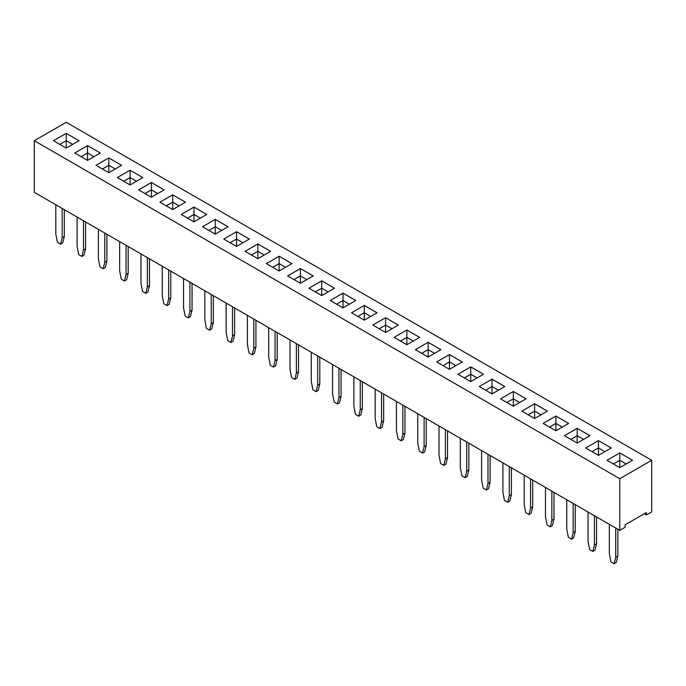 <?xml version="1.0" encoding="UTF-8"?>
<svg xmlns="http://www.w3.org/2000/svg" width="686" height="686" viewBox="0 0 686 686"><rect width="100%" height="100%" fill="white"/><g stroke="black" fill="none" stroke-linecap="round" stroke-linejoin="round"><path stroke-width="1.03" d="M619.767 478.725L619.767 530.355L34.3 192.337L34.3 140.716L619.767 478.725L651.7 460.289L66.233 122.279L34.3 140.716M619.767 530.355L625.092 527.277L625.092 524.824L646.375 512.528L646.375 514.989L651.7 511.919L651.7 460.289M568.668 423.416L555.9 416.042L543.123 423.416L555.9 430.791L568.668 423.416L555.9 416.068L543.14 423.425M547.377 411.128L534.608 403.754L521.832 411.128L534.608 418.503L547.377 411.128M513.317 406.206L526.093 398.832L513.317 391.457L500.54 398.832L513.317 406.206L513.317 398.832L506.911 402.51L513.317 398.832L513.317 391.483L500.566 398.849M462.218 361.959L449.45 354.585L436.673 361.959L449.45 369.334L462.218 361.959M470.742 381.622L483.51 374.247L470.742 366.873L457.965 374.247L470.742 381.622L470.742 374.247L464.353 377.935L470.742 374.222L470.742 366.899L457.982 374.264M504.776 386.552L492.025 379.195L479.257 386.544L492.025 393.918L504.802 386.544L492.025 379.169L479.274 386.552M355.777 300.502L343 293.128L330.223 300.502L343 307.877L355.777 300.502M364.292 320.165L377.06 312.79L364.292 305.416L351.515 312.79L364.292 320.165L364.292 312.79L357.878 316.469M398.352 325.087L385.583 317.712L372.807 325.087L385.583 332.461L398.352 325.087L385.583 317.738L372.824 325.095M428.158 357.046L440.935 349.671L428.158 342.288L415.382 349.671L428.158 357.046L428.158 349.671L421.77 353.359M406.867 344.749L419.643 337.375L406.867 330L394.098 337.375L406.867 344.749L406.867 337.375L400.478 341.062M321.708 295.589L334.485 288.214L321.708 280.831L308.94 288.214L321.708 295.589L321.708 288.214L315.303 291.884L321.708 288.214L321.708 280.857L308.957 288.223M74.748 153.004L87.525 160.378L100.302 153.004L87.525 145.629L74.748 153.004M108.817 157.917L96.04 165.292L108.817 172.666L121.585 165.292L108.817 157.917L96.057 165.309M138.623 189.876L151.392 197.251L164.168 189.876L151.392 182.502L138.623 189.876M130.1 170.214L117.332 177.588L130.1 184.963L142.877 177.588L130.1 170.214L117.349 177.597M249.327 239.045L236.55 231.671L223.782 239.045L236.55 246.42L249.327 239.045M228.018 226.766L215.258 219.4L202.49 226.749L215.258 234.132L228.035 226.749L215.258 219.374L202.507 226.766M185.46 202.173L172.683 194.798L159.907 202.173L172.683 209.547L185.46 202.173M193.975 221.835L206.743 214.461L193.975 207.086L181.198 214.461L193.975 221.835L193.975 214.461L187.587 218.148L193.975 214.435L193.975 207.112L181.224 214.469M279.133 271.004L291.902 263.63L279.133 256.255L266.357 263.63L279.133 271.004L279.133 263.63L272.745 267.317M257.842 258.708L270.618 251.333L257.842 243.959L245.065 251.333L257.842 258.708L257.842 251.333L251.453 255.02M313.193 275.918L300.417 268.543L287.648 275.918L300.417 283.292L313.193 275.918M585.698 448.001L598.475 455.375L611.252 448.001L598.475 440.626L585.698 448.001L598.475 440.652L598.475 447.975L592.069 451.671M577.183 443.079L589.96 435.704L577.183 428.33L564.415 435.704L577.183 443.079L577.183 435.704L570.778 439.383L577.183 435.704L577.183 428.356L564.432 435.721M632.543 460.289L619.767 452.914L606.99 460.289L619.767 467.663L632.543 460.289L619.767 452.94L607.016 460.306M66.233 148.09L79.01 140.716L66.233 133.341L53.457 140.716L66.233 148.09L66.233 140.716L59.845 144.403M646.375 514.989L644.248 513.763M547.359 411.137L534.608 403.771L521.857 411.137M513.317 391.457L526.068 398.849M462.201 361.968L449.45 354.611L436.699 361.968M449.45 354.585L449.45 361.934L443.036 365.638M483.493 374.264L470.742 366.899M355.751 300.511L343 293.154L330.249 300.511M364.292 305.416L351.541 312.807M377.043 312.807L364.292 305.442L364.292 312.765L357.903 316.478M385.583 317.712L385.583 325.061L379.169 328.757L385.583 325.087L385.583 332.461M428.158 342.288L415.407 349.68M440.909 349.68L428.158 342.314L428.158 349.646L421.753 353.341M419.618 337.392L406.867 330.026L394.116 337.392M321.708 280.831L334.459 288.223M100.276 153.012L87.525 145.655L74.774 153.012M121.568 165.309L108.817 157.943L108.817 165.275L102.403 168.97M164.143 189.893L151.392 182.527L138.641 189.893M142.859 177.597L130.1 170.239L130.1 177.563L123.694 181.258M249.301 239.054L236.55 231.697L223.799 239.054M236.55 231.671L236.55 239.02L230.144 242.715L236.55 239.045L236.55 246.42M185.434 202.181L172.683 194.815L159.932 202.181M172.683 194.798L172.683 202.147L166.278 205.843M193.975 207.086L206.726 214.469M291.884 263.638L279.133 256.281L266.382 263.638M257.842 243.959L245.091 251.35M270.593 251.35L257.842 243.984L257.842 251.308L251.436 255.012M313.176 275.935L300.417 268.569L287.666 275.935M300.417 268.543L300.417 275.892L294.011 279.596M598.475 440.626L611.226 448.009M577.183 428.33L589.943 435.721M78.984 140.724L66.233 133.358L53.482 140.724M170.763 271.124L170.763 297.921L168.636 299.147L168.636 269.898M168.636 299.147L167.041 305.604L163.851 303.761L162.248 295.46L162.248 266.211M192.054 283.421L192.054 310.209L189.928 311.444L189.928 282.186M189.928 311.444L188.333 317.892L185.134 316.049L183.539 307.757L183.539 278.499M234.638 307.997L234.638 334.794L232.503 336.029L232.503 306.771M232.503 336.029L230.908 342.477L227.718 340.633L226.123 332.341L226.123 303.083M213.346 295.709L213.346 322.506L211.219 323.732L211.219 294.483M211.219 323.732L209.624 330.189L206.426 328.345L204.831 320.045L204.831 290.795M277.213 332.581L277.213 359.378L275.086 360.604L275.086 331.355M275.086 360.604L273.491 367.061L270.293 365.218L268.698 356.917L268.698 327.668M255.929 320.293L255.929 347.09L253.794 348.317L253.794 319.059M253.794 348.317L252.199 354.773L249.009 352.93L247.406 344.629L247.406 315.371M341.088 369.454L341.088 396.251L338.953 397.486L338.953 368.228M338.953 397.486L337.358 403.934L334.168 402.09L332.564 393.798L332.564 364.54M319.796 357.166L319.796 383.963L317.669 385.189L317.669 355.94M317.669 385.189L316.066 391.646L312.876 389.802L311.281 381.502L311.281 352.252M298.504 344.878L298.504 371.666L296.378 372.901L296.378 343.643M296.378 372.901L294.783 379.349L291.584 377.506L289.989 369.214L289.989 339.956M85.604 221.964L85.604 248.752L83.478 249.987L83.478 220.729M83.478 249.987L81.883 256.435L78.693 254.592L77.089 246.3L77.089 217.042M106.896 234.252L106.896 261.049L104.769 262.275L104.769 233.026M104.769 262.275L103.174 268.732L99.976 266.888L98.381 258.588L98.381 229.338M149.479 258.836L149.479 285.633L147.344 286.859L147.344 257.602M147.344 286.859L145.749 293.316L142.559 291.473L140.964 283.172L140.964 253.914M128.188 246.54L128.188 273.337L126.061 274.572L126.061 245.314M126.061 274.572L124.458 281.02L121.268 279.176L119.673 270.884L119.673 241.626M511.404 467.792L511.404 494.589L509.269 495.815L509.269 466.557M509.269 495.815L507.674 502.263L504.484 500.42L502.889 492.128L502.889 462.87M490.113 455.495L490.113 482.292L487.986 483.527L487.986 454.269M487.986 483.527L486.383 489.976L483.193 488.132L481.598 479.831L481.598 450.582M468.821 443.207L468.821 470.004L466.694 471.231L466.694 441.981M466.694 471.231L465.099 477.688L461.901 475.844L460.306 467.543L460.306 438.285M383.663 394.038L383.663 420.835L381.536 422.062L381.536 392.812M381.536 422.062L379.941 428.518L376.743 426.675L375.148 418.374L375.148 389.125M404.954 406.335L404.954 433.132L402.828 434.358L402.828 405.1M402.828 434.358L401.224 440.806L398.034 438.963L396.439 430.671L396.439 401.413M426.246 418.623L426.246 445.42L424.111 446.646L424.111 417.397M424.111 446.646L422.516 453.103L419.326 451.259L417.723 442.959L417.723 413.709M447.529 430.911L447.529 457.708L445.403 458.943L445.403 429.685M445.403 458.943L443.808 465.391L440.609 463.547L439.014 455.255L439.014 425.997M362.371 381.75L362.371 408.547L360.244 409.774L360.244 380.516M360.244 409.774L358.649 416.231L355.451 414.387L353.856 406.086L353.856 376.828M64.321 209.667L64.321 236.464L62.186 237.69L62.186 208.441M62.186 237.69L60.591 244.147L57.401 242.304L55.806 234.003L55.806 204.754M532.688 480.08L532.688 506.877L530.561 508.103L530.561 478.854M530.561 508.103L528.966 514.56L525.768 512.716L524.173 504.416L524.173 475.166M596.563 516.952L596.563 543.749L594.428 544.984L594.428 515.726M594.428 544.984L592.833 551.433L589.643 549.589L588.048 541.297L588.048 512.039M575.271 504.664L575.271 531.461L573.144 532.688L573.144 503.438M573.144 532.688L571.541 539.145L568.351 537.301L566.756 529L566.756 499.751M553.979 492.368L553.979 519.165L551.853 520.4L551.853 491.142M551.853 520.4L550.258 526.848L547.059 525.004L545.464 516.712L545.464 487.454M617.846 529.249L617.846 556.046L615.719 557.272L615.719 528.014M615.719 557.272L614.124 563.721L610.934 561.877L609.331 553.585L609.331 524.327M555.9 416.068L555.9 423.391L549.486 427.095M562.306 427.095L555.9 423.391M534.608 403.771L534.608 411.103L528.203 414.798L534.608 411.128L534.608 418.503M534.608 411.128L540.997 414.816L534.608 411.103M519.722 402.51L513.317 398.806L519.705 402.519M449.45 369.334L449.45 361.959L455.838 365.647L449.45 361.934L443.062 365.647M477.147 377.926L470.742 374.222M492.025 379.195L492.025 386.518L485.619 390.214M498.439 390.214L492.025 386.518M343 293.154L343 300.477L336.594 304.181L343 300.502L343 307.877M343 300.502L349.388 304.19L343 300.477M370.697 316.469L364.292 312.765L370.68 316.478M391.989 328.757L385.583 325.061L391.963 328.774M434.564 353.341L428.158 349.646M406.867 330.026L406.867 337.349L400.461 341.053M406.867 337.375L413.255 341.062L406.867 337.349M328.122 291.884L321.708 288.189L328.097 291.902M87.525 145.655L87.525 152.978L81.12 156.682M93.931 156.682L87.525 152.978M108.817 172.666L108.817 165.292L115.197 168.979L108.817 165.275L102.428 168.979M151.392 182.527L151.392 189.851L144.986 193.555M157.797 193.555L151.392 189.851M136.514 181.258L130.1 177.563M242.964 242.715L236.55 239.02L242.938 242.733M215.258 219.4L215.258 226.732L208.853 230.427M221.672 230.427L215.258 226.732M172.683 209.547L172.683 202.173L179.072 205.86L172.683 202.147L166.295 205.86M200.381 218.139L193.975 214.435M279.133 256.281L279.133 263.604L272.719 267.3M285.539 267.3L279.133 263.604M257.842 251.333L264.23 255.02L257.842 251.308M300.417 283.292L300.417 275.918L306.805 279.605L300.417 275.892L294.037 279.605M592.087 451.688L598.475 448.001L604.863 451.688L598.475 447.975M583.597 439.383L577.183 435.687L583.572 439.392M619.767 452.94L619.767 460.263L613.361 463.968M626.172 463.968L619.767 460.263M66.233 133.358L66.233 140.69L59.828 144.386M66.233 140.716L72.622 144.403L66.233 140.69M170.763 297.921L169.168 304.378L167.041 305.604M192.054 310.209L190.459 316.666L188.333 317.892M234.638 334.794L233.043 341.251L230.908 342.477M213.346 322.506L211.751 328.954L209.624 330.189M277.213 359.378L275.618 365.835L273.491 367.061M255.929 347.09L254.326 353.539L252.199 354.773M341.088 396.251L339.484 402.708L337.358 403.934M319.796 383.963L318.201 390.411L316.066 391.646M298.504 371.666L296.909 378.123L294.783 379.349M85.604 248.752L84.009 255.209L81.883 256.435M106.896 261.049L105.301 267.497L103.174 268.732M149.479 285.633L147.884 292.082L145.749 293.316M128.188 273.337L126.593 279.794L124.458 281.02M511.404 494.589L509.801 501.037L507.674 502.263M490.113 482.292L488.518 488.749L486.383 489.976M468.821 470.004L467.226 476.453L465.099 477.688M383.663 420.835L382.068 427.292L379.941 428.518M404.954 433.132L403.359 439.58L401.224 440.806M426.246 445.42L424.643 451.868L422.516 453.103M447.529 457.708L445.934 464.165L443.808 465.391M362.371 408.547L360.776 414.996L358.649 416.231M64.321 236.464L62.718 242.921L60.591 244.147M532.688 506.877L531.093 513.334L528.966 514.56M596.563 543.749L594.959 550.206L592.833 551.433M575.271 531.461L573.676 537.91L571.541 539.145M553.979 519.165L552.384 525.622L550.258 526.848M617.846 556.046L616.251 562.494L614.124 563.721M562.28 427.104L555.9 423.416L549.512 427.104M477.122 377.935L470.742 374.247M498.413 390.231L492.025 386.544L485.637 390.231M434.547 353.359L428.158 349.671M93.913 156.691L87.525 153.004L81.137 156.691M157.78 193.563L151.392 189.876L145.003 193.563M136.488 181.276L130.1 177.588L123.72 181.276M221.647 230.436L215.258 226.749L208.878 230.436M200.363 218.148L193.975 214.461M285.522 267.317L279.133 263.63M626.155 463.976L619.767 460.289L613.378 463.976M555.9 423.416L555.9 430.791M492.025 386.544L492.025 393.918M87.525 153.004L87.525 160.378M151.392 189.876L151.392 197.251M130.1 177.588L130.1 184.963M215.258 226.749L215.258 234.132M598.475 448.001L598.475 455.375M619.767 460.289L619.767 467.663"/></g></svg>
